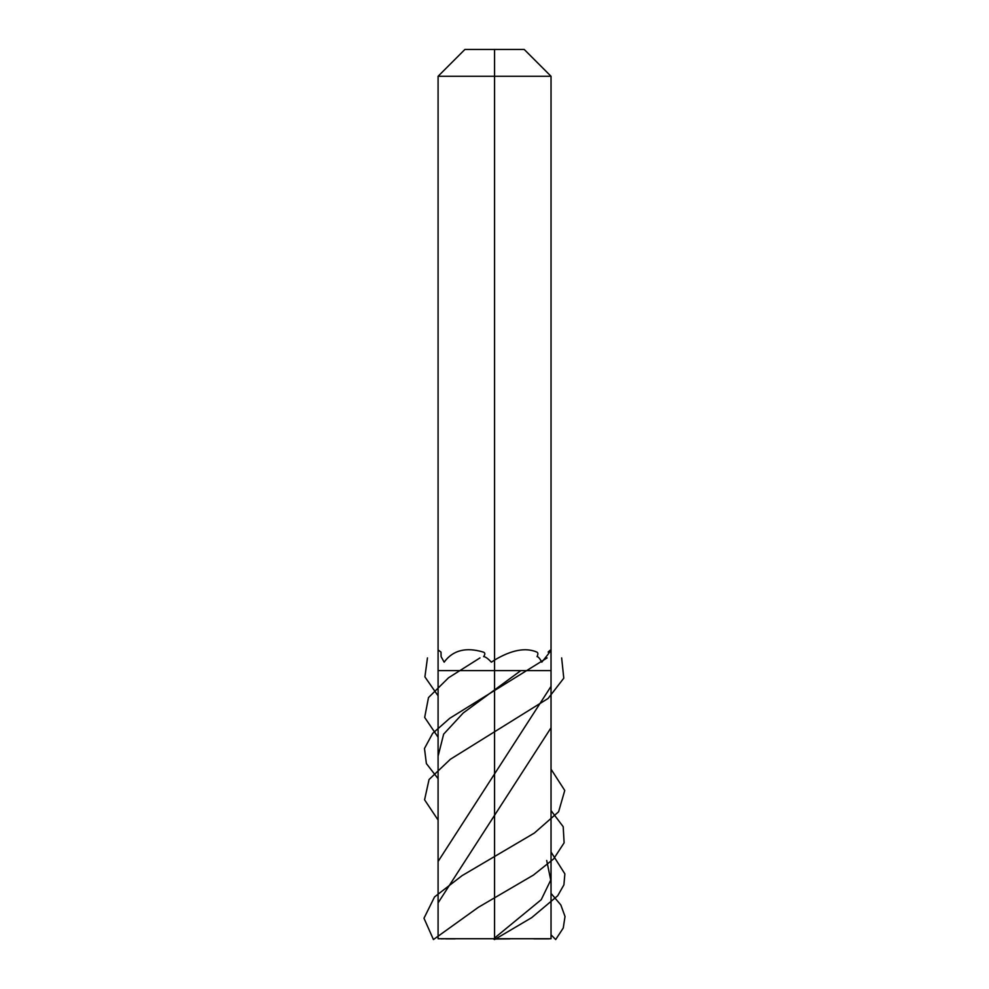 <?xml version="1.0" encoding="UTF-8"?>
<svg xmlns="http://www.w3.org/2000/svg" width="989" height="989" viewBox="0 0 989 989"><rect width="100%" height="100%" fill="white"/><g stroke="black" fill="none" stroke-linecap="round" stroke-linejoin="round"><path stroke-width="1.48" d="M494.562 49.45L524.207 49.45L551.034 76.277L438.09 76.277L464.917 49.45L494.562 49.45L494.562 76.277L494.562 49.45L494.562 76.277L438.09 76.277L464.917 49.45L524.207 49.45L551.034 76.277L494.562 76.277L494.562 670.629L551.034 670.629L551.034 938.722L438.09 938.722L438.09 670.629L494.562 670.629L438.09 670.629L438.09 76.277L438.09 649.946L441.007 652.085M440.995 652.072L441.106 656.622L444.148 662.16C452.863 650.255 465.906 646.893 483.25 652.072C485.228 652.715 485.339 654.236 483.609 656.622C485.302 656.647 487.898 658.501 491.385 662.16L494.562 660.059C511.548 649.934 525.629 647.276 536.817 652.072C538.127 652.678 538.214 654.199 537.052 656.622C538.263 656.671 539.846 658.513 541.799 662.16C551.491 650.255 553.593 646.893 548.129 652.072M551.034 649.946L551.034 76.277L551.034 670.629L494.562 670.629L494.562 938.858L509.965 938.858L494.562 939.043L494.562 670.629L494.562 938.722M494.562 76.277L494.562 670.629L494.562 76.277M455.212 938.858L445.656 938.858L455.212 938.858M533.912 938.858L549.315 938.858L533.912 938.858M493.573 938.858L541.255 899.669L550.737 880.074L546.707 860.479M438.312 755.336L443.641 734.159L463.223 712.982L520.795 670.629M493.326 938.858L494.562 939.55L531.674 917.656L557.697 895.774L563.915 884.834L564.867 873.88L551.034 851.999M438.09 778.664L426.383 763.57L424.479 748.475L432.663 733.381L449.76 718.286L547.09 657.92M551.034 769.182L564.756 790.471L558.612 811.771L534.332 833.072L462.048 875.661L434.517 896.961L423.984 918.249L433.429 939.55L478.342 907.309L533.454 875.067L553.617 858.947L564.113 842.826L563.198 826.705L551.034 810.584M438.09 737.25L424.677 717.421L428.484 697.591L448.573 677.749L479.986 657.92M438.09 695.848L424.911 676.884L427.458 657.92M438.09 902.883L551.034 727.768M551.034 893.401L560.825 904.935L565.016 916.482L563.26 928.016L555.694 939.55L551.034 934.815M438.09 861.481L551.034 686.366M438.09 820.066L424.578 799.804L429.053 779.53L450.366 759.268L548.116 698.457L563.779 678.182L561.653 657.92M441.193 938.858L445.866 938.722M543.258 938.722L547.931 938.858M438.09 938.722L551.034 938.722"/></g></svg>

